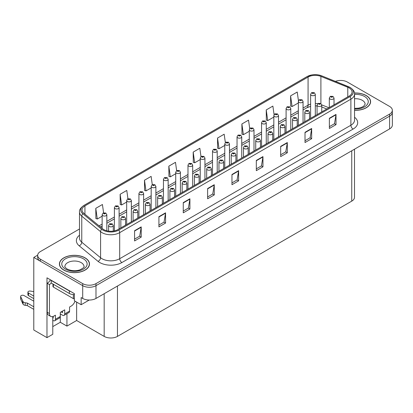<?xml version="1.0" encoding="UTF-8"?>
<svg xmlns="http://www.w3.org/2000/svg" width="413" height="413" viewBox="0 0 413 413"><rect width="100%" height="100%" fill="white"/><g stroke="black" fill="none" stroke-linecap="round" stroke-linejoin="round"><path stroke-width="0.62" d="M341.035 80.442L340.322 80.442M52.776 316.565L52.776 334.282L46.979 337.633L46.979 277.82L74.381 293.638L74.381 300.798L81.154 304.706L81.154 297.551L82.703 298.444A9.391 5.421 0 0 0 95.986 298.444L389.598 128.928A9.391 5.421 0 0 0 392.35 125.093L392.35 112.315A9.391 5.421 0 0 1 389.598 116.151A9.391 5.421 0 0 0 392.35 112.315L392.35 110.271A9.391 5.421 0 0 0 389.598 106.435L347.318 82.027A9.391 5.421 0 0 0 335.397 81.376M89.249 300.034L81.154 304.706M79.502 228.983L40.422 251.543A9.391 5.421 0 0 0 37.676 255.373A9.391 5.421 0 0 0 40.422 259.209L82.703 283.623A9.391 5.421 0 0 0 95.986 283.623L95.986 285.667L389.598 116.151L95.986 285.667A9.391 5.421 0 0 1 82.703 285.667A9.391 5.421 0 0 0 95.986 285.667L95.986 298.444M46.979 337.633L33.783 330.013L33.783 257.423L82.703 285.667L40.422 261.253A9.391 5.421 0 0 1 37.676 257.423L37.676 255.373M37.681 255.172L33.783 257.423M354.499 149.196L354.499 197.306A9.391 5.421 180 0 1 351.747 201.136L117.457 336.404A9.391 5.421 180 0 1 104.174 336.404L76.637 320.503L76.637 302.099M76.637 320.503L66.942 326.105L66.942 313.689M52.776 326.616L60.303 322.269L66.942 326.105M60.303 322.269L60.303 313.937M354.55 110.323A15.028 8.673 0 0 0 370.6 101.67A15.028 8.673 0 0 0 366.202 95.532A15.028 8.673 0 0 0 354.468 93.018M85.073 257.841A15.028 8.673 0 0 0 68.697 255.962A15.028 8.673 0 0 0 59.42 263.979A15.028 8.673 0 0 0 63.824 270.112A15.028 8.673 0 0 0 80.199 271.991A15.028 8.673 0 0 0 89.476 263.979A15.028 8.673 0 0 0 85.073 257.841M349.114 87.917A10.015 5.782 180 0 1 352.046 92.006A10.015 5.782 180 0 1 349.114 96.095L117.922 229.571A10.015 5.782 180 0 1 102.636 228.802L83.818 213.284A10.015 5.782 180 0 1 82.006 209.969A10.015 5.782 180 0 1 84.939 205.881L308.072 77.055A10.015 5.782 180 0 1 320.901 76.405L347.777 87.267A10.015 5.782 180 0 1 349.114 87.917M349.997 87.406A11.27 6.505 0 0 0 348.495 86.678L321.619 75.811A11.27 6.505 0 0 0 318.913 75.011A11.27 6.505 0 0 0 311.397 75.011A11.27 6.505 0 0 0 307.189 76.544L84.056 205.369A11.27 6.505 0 0 0 82.791 213.702L101.608 229.215A11.27 6.505 0 0 0 118.81 230.082L349.997 96.606A11.27 6.505 0 0 0 349.997 87.406M134.571 230.722L134.571 240.949L141.21 237.114L141.21 226.887L134.571 230.722M134.571 239.132L139.682 236.179L141.184 227.227A2.504 1.445 -120 0 0 141.21 226.887M139.64 236.205L141.21 237.114M158.917 216.665L158.917 226.887L165.561 223.056L165.561 212.829L158.917 216.665M158.917 225.075L164.033 222.122L165.53 213.17A2.504 1.445 -120 0 0 165.561 212.829M163.987 222.148L165.561 223.056M183.269 202.607L183.269 212.829L189.908 208.999L189.908 198.772L183.269 202.607M183.269 211.017L188.385 208.064L189.882 199.112A2.504 1.445 -120 0 0 189.908 198.772M188.338 208.09L189.908 208.999M207.62 188.55L207.62 198.772L214.259 194.936L214.259 184.714L207.62 188.55M207.62 196.96L212.731 194.007L214.233 185.055A2.504 1.445 -120 0 0 214.259 184.714M212.69 194.033L214.259 194.936M329.368 118.257L329.368 128.479L336.006 124.649L336.006 114.422L329.368 118.257M329.368 126.667L334.484 123.714L335.981 114.762A2.504 1.445 -120 0 0 336.006 114.422M334.437 123.74L336.006 124.649M305.016 132.315L305.016 142.542L311.66 138.706L311.66 128.479L305.016 132.315M305.016 140.725L310.132 137.772L311.629 128.82A2.504 1.445 -120 0 0 311.66 128.479M310.086 137.797L311.66 138.706M280.67 146.372L280.67 156.599L287.309 152.764L287.309 142.542L280.67 146.372M280.67 154.782L285.781 151.829L287.283 142.877A2.504 1.445 -120 0 0 287.309 142.542M285.739 151.855L287.309 152.764M256.318 160.43L256.318 170.657L262.957 166.821L262.957 156.599L256.318 160.43M256.318 168.845L261.434 165.892L262.931 156.94A2.504 1.445 -120 0 0 262.957 156.599M261.388 165.918L262.957 166.821M231.967 174.493L231.967 184.714L238.611 180.879L238.611 170.657L231.967 174.493M231.967 182.902L237.083 179.949L238.58 170.997A2.504 1.445 -120 0 0 238.611 170.657M237.036 179.975L238.611 180.879M95.986 283.623L389.598 114.102A9.391 5.421 0 0 0 392.35 110.271M152.289 184.668L151.127 176.382L144.488 180.218L144.591 190.378M127.942 198.741L126.776 190.439L120.137 194.275L120.245 204.435M103.596 212.834L102.429 204.497L95.785 208.333L95.893 218.492M225.348 142.562L224.176 134.21L217.537 138.04L217.641 148.205M249.71 128.582L248.528 120.147L241.884 123.983L241.992 134.148M274.077 114.659L272.874 106.089L266.235 109.925L266.344 120.085M298.46 100.813L297.226 92.032L290.587 95.868L290.69 106.027M176.64 170.61L175.479 162.324L168.834 166.155L168.943 176.32M200.992 156.573L199.825 148.267L193.186 152.098L193.294 162.263M193.186 152.098L194.683 162.784L200.243 159.573M194.683 162.784L193.186 162.221M217.537 138.04L219.035 148.721L224.77 145.412M219.035 148.721L217.537 148.164M241.884 123.983L243.386 134.664L249.297 131.251M243.386 134.664L241.884 134.106M266.235 109.925L267.732 120.606L273.824 117.091M267.732 120.606L266.235 120.049M290.587 95.868L292.084 106.549L298.351 102.93M292.084 106.549L290.587 105.991M168.834 166.155L170.337 176.841L175.721 173.734M170.337 176.841L168.834 176.279M144.488 180.218L145.985 190.899L151.194 187.894M145.985 190.899L144.488 190.336M120.137 194.275L121.634 204.956L126.667 202.055M121.634 204.956L120.137 204.399M95.785 208.333L97.287 219.014L102.14 216.211M97.287 219.014L95.785 218.456M106.833 230.784L106.833 214.708A2.349 1.358 180 0 1 105.382 215.963A2.349 1.358 180 0 1 102.827 215.669A2.349 1.358 180 0 1 102.14 214.708L103.074 213.077A1.564 0.945 57.8 0 1 103.911 213.123A0.785 0.454 0 0 0 103.931 213.748A0.785 0.454 0 0 0 105.041 213.748A0.785 0.454 0 0 0 105.041 213.113A0.785 0.454 0 0 0 103.957 213.098L104.799 213.433L104.267 213.557L103.911 213.123M104.272 213.562L104.272 213.299M103.957 213.098A1.564 0.862 -117.9 0 0 103.224 212.994A1.564 0.862 -117.9 0 0 103.157 213.036M113.276 231.094L113.276 225.508A2.349 1.358 180 0 1 111.825 226.763A2.349 1.358 180 0 1 109.269 226.469A2.349 1.358 180 0 1 108.578 225.508L109.517 223.877A1.564 0.945 57.8 0 1 110.348 223.923A0.785 0.454 0 0 0 110.374 224.548A0.785 0.454 0 0 0 111.479 224.548A0.785 0.454 0 0 0 111.479 223.913A0.785 0.454 0 0 0 110.4 223.898L111.242 224.228L110.705 224.357L110.348 223.923M110.4 223.898A1.564 0.862 -117.9 0 0 109.667 223.789A1.564 0.862 -117.9 0 0 109.6 223.836M119.099 228.895L119.099 207.631A2.349 1.358 180 0 1 117.648 208.88A2.349 1.358 180 0 1 115.088 208.586A2.349 1.358 180 0 1 114.401 207.631L115.341 205.999A1.564 0.945 57.8 0 1 116.172 206.046A0.785 0.454 0 0 0 116.198 206.67A0.785 0.454 0 0 0 117.302 206.67A0.785 0.454 0 0 0 117.302 206.03A0.785 0.454 0 0 0 116.223 206.02L117.065 206.35L116.528 206.479L116.172 206.046M116.538 206.485L116.538 206.216M116.223 206.02A1.564 0.862 -117.9 0 0 115.49 205.911A1.564 0.862 -117.9 0 0 115.418 205.958M131.36 221.812L131.36 200.548A2.349 1.358 180 0 1 129.909 201.802A2.349 1.358 180 0 1 127.354 201.508A2.349 1.358 180 0 1 126.667 200.548L127.602 198.921A1.564 0.945 57.8 0 1 128.438 198.963A0.785 0.454 0 0 0 128.458 199.593A0.785 0.454 0 0 0 129.568 199.593A0.785 0.454 0 0 0 129.568 198.952A0.785 0.454 0 0 0 128.484 198.937L128.799 199.138M128.484 198.937A1.564 0.862 -117.9 0 0 127.751 198.834A1.564 0.862 -117.9 0 0 127.684 198.875M128.784 199.391L128.438 198.963M143.626 214.734L143.626 193.47A2.349 1.358 180 0 1 142.175 194.719A2.349 1.358 180 0 1 139.615 194.425A2.349 1.358 180 0 1 138.928 193.47L139.862 191.839A1.564 0.945 57.8 0 1 140.699 191.885A0.785 0.454 0 0 0 140.725 192.51A0.785 0.454 0 0 0 141.829 192.51A0.785 0.454 0 0 0 141.829 191.869A0.785 0.454 0 0 0 140.745 191.859L141.065 192.055M140.745 191.859A1.564 0.862 -117.9 0 0 140.017 191.751A1.564 0.862 -117.9 0 0 139.945 191.797M141.045 192.313L140.699 191.885M125.537 225.173L125.537 218.431A2.349 1.358 180 0 1 124.091 219.68A2.349 1.358 180 0 1 121.53 219.386A2.349 1.358 180 0 1 120.844 218.431L121.778 216.799A1.564 0.945 57.8 0 1 122.615 216.846A0.785 0.454 0 0 0 122.635 217.47A0.785 0.454 0 0 0 123.745 217.47A0.785 0.454 0 0 0 123.745 216.83A0.785 0.454 0 0 0 122.661 216.815L122.981 217.016M122.661 216.815A1.564 0.862 -117.9 0 0 121.928 216.711A1.564 0.862 -117.9 0 0 121.861 216.758M122.96 217.274L122.615 216.846M137.803 218.095L137.803 211.348A2.349 1.358 180 0 1 136.352 212.602A2.349 1.358 180 0 1 133.797 212.308A2.349 1.358 180 0 1 133.105 211.348L134.044 209.716A1.564 0.945 57.8 0 1 134.875 209.763A0.785 0.454 0 0 0 134.901 210.387A0.785 0.454 0 0 0 136.006 210.387A0.785 0.454 0 0 0 136.006 209.752A0.785 0.454 0 0 0 134.927 209.737L135.242 209.938M134.927 209.737A1.564 0.862 -117.9 0 0 134.194 209.634A1.564 0.862 -117.9 0 0 134.127 209.675M135.221 209.949L134.875 209.763M150.064 211.017L150.064 204.27A2.349 1.358 180 0 1 148.618 205.519A2.349 1.358 180 0 1 146.057 205.225A2.349 1.358 180 0 1 145.371 204.27L146.305 202.638A1.564 0.945 57.8 0 1 147.142 202.685A0.785 0.454 0 0 0 147.162 203.31A0.785 0.454 0 0 0 148.272 203.31A0.785 0.454 0 0 0 148.272 202.669A0.785 0.454 0 0 0 147.188 202.654L148.03 202.989L147.498 203.119L147.142 202.685M147.508 203.124L147.508 202.855M147.188 202.654A1.564 0.862 -117.9 0 0 146.455 202.551A1.564 0.862 -117.9 0 0 146.388 202.597M162.33 203.934L162.33 197.187A2.349 1.358 180 0 1 160.879 198.441A2.349 1.358 180 0 1 158.324 198.147A2.349 1.358 180 0 1 157.632 197.187L158.571 195.555A1.564 0.945 57.8 0 1 159.403 195.602A0.785 0.454 0 0 0 159.428 196.227A0.785 0.454 0 0 0 160.533 196.227A0.785 0.454 0 0 0 160.533 195.592A0.785 0.454 0 0 0 159.454 195.576L160.296 195.912L159.759 196.036L159.403 195.602M159.769 196.041L159.769 195.777M159.454 195.576A1.564 0.862 -117.9 0 0 158.721 195.473A1.564 0.862 -117.9 0 0 158.654 195.514M75.032 301.17A6.262 3.614 -60 0 1 71.129 306.126L69.575 307.024L69.575 311.113L64.707 313.921A3.128 1.807 60 0 1 64.061 315.356A3.128 1.807 60 0 1 62.492 315.202L60.283 313.921M33.783 298.625L28.492 295.569L28.492 293.013L33.783 296.069M64.707 313.921L64.707 309.833L60.283 312.388L60.283 316.477L55.409 319.29L55.409 315.202L53.86 316.095A6.262 3.614 -60 0 1 50.732 316.404A6.262 3.614 -60 0 1 49.436 313.539L49.436 284.552L47.221 283.277A6.262 3.614 120 0 0 50.438 279.818M61.165 311.877L62.492 312.646L62.492 311.113M70.773 291.557A6.262 3.614 180 0 1 69.358 290.943L51.207 280.463A6.262 3.614 0 0 0 51.393 280.37M51.207 280.463L51.207 283.019L69.358 293.498A6.262 3.614 0 0 0 74.381 294.541M50.732 316.404L48.517 315.129A6.262 3.614 -60 0 1 47.221 312.264L47.221 283.277M51.253 283.05A6.262 3.614 -60 0 1 49.436 284.552M52.776 317.767L53.194 318.01L53.194 316.42M33.783 309.358L27.31 305.62L27.31 303.065L33.783 306.802M55.409 319.29A3.128 1.807 60 0 1 54.764 320.725A3.128 1.807 60 0 1 53.194 320.571L52.776 320.328M33.783 301.18L24.062 295.569A1.998 1.156 180 0 0 21.884 295.321A1.998 1.156 180 0 0 20.65 296.384A1.998 1.156 180 0 0 20.717 296.684L23.092 301.722A3.128 1.807 0 0 0 25.224 302.77L27.31 303.065M27.31 305.62L25.224 305.326L25.224 302.77M23.092 301.722L23.092 304.278L20.717 299.239A1.998 1.156 0 0 1 20.65 298.94L20.65 296.384M23.092 304.278A3.128 1.807 0 0 0 25.224 305.326M54.764 320.725L59.632 317.912A3.128 1.807 -120 0 0 60.283 316.477M22.669 300.891L22.669 303.447M64.061 315.356L68.93 312.543A3.128 1.807 -120 0 0 69.575 311.113M28.492 293.013A1.998 1.156 180 0 1 27.903 292.197A1.998 1.156 180 0 1 30.423 291.082L33.783 291.604M27.903 292.197L27.903 294.753A1.998 1.156 0 0 0 28.492 295.569M354.478 93.106A14.868 8.585 180 0 1 366.088 95.599A14.868 8.585 180 0 1 370.446 101.67A14.868 8.585 180 0 1 354.55 110.235M84.964 257.908A14.868 8.585 180 0 1 89.316 263.979A14.868 8.585 180 0 1 80.137 271.909A14.868 8.585 180 0 1 63.932 270.045A14.868 8.585 180 0 1 59.575 263.979A14.868 8.585 180 0 1 68.759 256.045A14.868 8.585 180 0 1 84.964 257.908M52.962 284.036L52.962 286.472A1.564 0.903 0 0 0 53.416 287.107L73.338 298.609A1.564 0.903 0 0 0 74.381 298.878M155.887 207.651L155.887 186.387A2.349 1.358 180 0 1 154.436 187.641A2.349 1.358 180 0 1 151.881 187.347A2.349 1.358 180 0 1 151.194 186.387L152.129 184.761A1.564 0.945 57.8 0 1 152.965 184.807A0.785 0.454 0 0 0 152.986 185.432A0.785 0.454 0 0 0 154.095 185.432A0.785 0.454 0 0 0 154.095 184.792A0.785 0.454 0 0 0 153.011 184.776L153.853 185.112L153.316 185.236L152.965 184.807M153.326 185.246L153.326 184.978M153.011 184.776A1.564 0.862 -117.9 0 0 152.278 184.673A1.564 0.862 -117.9 0 0 152.211 184.714M168.153 200.573L168.153 179.309A2.349 1.358 180 0 1 166.702 180.558A2.349 1.358 180 0 1 164.142 180.264A2.349 1.358 180 0 1 163.455 179.309L164.389 177.678A1.564 0.945 57.8 0 1 165.226 177.724A0.785 0.454 0 0 0 165.252 178.349A0.785 0.454 0 0 0 166.356 178.349A0.785 0.454 0 0 0 166.356 177.709A0.785 0.454 0 0 0 165.272 177.698L165.592 177.895M165.272 177.698A1.564 0.862 -117.9 0 0 164.544 177.59A1.564 0.862 -117.9 0 0 164.472 177.636M165.572 178.153L165.226 177.724M180.414 193.49L180.414 172.226A2.349 1.358 180 0 1 178.963 173.481A2.349 1.358 180 0 1 176.408 173.186A2.349 1.358 180 0 1 175.721 172.226L176.656 170.6A1.564 0.945 57.8 0 1 177.492 170.646A0.785 0.454 0 0 0 177.513 171.271A0.785 0.454 0 0 0 178.623 171.271A0.785 0.454 0 0 0 178.623 170.631A0.785 0.454 0 0 0 177.538 170.615L178.38 170.951L177.843 171.08L177.492 170.646M177.538 170.615A1.564 0.862 -117.9 0 0 176.805 170.512A1.564 0.862 -117.9 0 0 176.738 170.554M174.591 196.856L174.591 190.109A2.349 1.358 180 0 1 173.145 191.358A2.349 1.358 180 0 1 170.584 191.064A2.349 1.358 180 0 1 169.898 190.109L170.832 188.478A1.564 0.945 57.8 0 1 171.669 188.524A0.785 0.454 0 0 0 171.689 189.149A0.785 0.454 0 0 0 172.799 189.149A0.785 0.454 0 0 0 172.799 188.509A0.785 0.454 0 0 0 171.715 188.498L172.557 188.829L172.025 188.958L171.669 188.524M172.035 188.963L172.035 188.695M171.715 188.498A1.564 0.862 -117.9 0 0 170.982 188.39A1.564 0.862 -117.9 0 0 170.915 188.436M186.857 189.774L186.857 183.026A2.349 1.358 180 0 1 185.406 184.281A2.349 1.358 180 0 1 182.845 183.986A2.349 1.358 180 0 1 182.159 183.026L183.098 181.4A1.564 0.945 57.8 0 1 183.93 181.441A0.785 0.454 0 0 0 183.955 182.071A0.785 0.454 0 0 0 185.06 182.071A0.785 0.454 0 0 0 185.06 181.431A0.785 0.454 0 0 0 183.981 181.415L184.823 181.751L184.286 181.875L183.93 181.441M184.296 181.88L184.296 181.617M183.981 181.415A1.564 0.862 -117.9 0 0 183.248 181.312A1.564 0.862 -117.9 0 0 183.181 181.353M199.118 182.696L199.118 175.948A2.349 1.358 180 0 1 197.672 177.198A2.349 1.358 180 0 1 195.112 176.903A2.349 1.358 180 0 1 194.425 175.948L195.359 174.317A1.564 0.945 57.8 0 1 196.196 174.363A0.785 0.454 0 0 0 196.216 174.988A0.785 0.454 0 0 0 197.326 174.988A0.785 0.454 0 0 0 197.326 174.348A0.785 0.454 0 0 0 196.242 174.338L196.562 174.534M196.242 174.338A1.564 0.862 -117.9 0 0 195.509 174.229A1.564 0.862 -117.9 0 0 195.442 174.276M196.542 174.792L196.196 174.363M192.68 186.413L192.68 165.148A2.349 1.358 180 0 1 191.229 166.398A2.349 1.358 180 0 1 188.669 166.109A2.349 1.358 180 0 1 187.982 165.148L188.917 163.517A1.564 0.945 57.8 0 1 189.753 163.563A0.785 0.454 0 0 0 189.779 164.188A0.785 0.454 0 0 0 190.883 164.188A0.785 0.454 0 0 0 190.883 163.548A0.785 0.454 0 0 0 189.799 163.538L190.641 163.868L190.109 163.997L189.753 163.563M190.119 164.002L190.119 163.734M189.799 163.538A1.564 0.862 -117.9 0 0 189.071 163.429A1.564 0.862 -117.9 0 0 188.999 163.476M204.941 179.335L204.941 158.065A2.349 1.358 180 0 1 203.49 159.32A2.349 1.358 180 0 1 200.935 159.026A2.349 1.358 180 0 1 200.243 158.065L201.183 156.439A1.564 0.945 57.8 0 1 202.019 156.486A0.785 0.454 0 0 0 202.04 157.11A0.785 0.454 0 0 0 203.144 157.11A0.785 0.454 0 0 0 203.144 156.47A0.785 0.454 0 0 0 202.065 156.455L202.907 156.79L202.37 156.919L202.019 156.486M202.065 156.455A1.564 0.862 -117.9 0 0 201.332 156.351A1.564 0.862 -117.9 0 0 201.265 156.393M217.207 172.252L217.207 150.988A2.349 1.358 180 0 1 215.756 152.237A2.349 1.358 180 0 1 213.196 151.948A2.349 1.358 180 0 1 212.509 150.988L213.444 149.356A1.564 0.945 57.8 0 1 214.28 149.403A0.785 0.454 0 0 0 214.306 150.027A0.785 0.454 0 0 0 215.41 150.027A0.785 0.454 0 0 0 215.41 149.387A0.785 0.454 0 0 0 214.326 149.377L215.168 149.707L214.636 149.836L214.28 149.403M214.646 149.842L214.646 149.578M214.326 149.377A1.564 0.862 -117.9 0 0 213.598 149.269A1.564 0.862 -117.9 0 0 213.526 149.315M229.468 165.174L229.468 143.905A2.349 1.358 180 0 1 228.017 145.159A2.349 1.358 180 0 1 225.462 144.865A2.349 1.358 180 0 1 224.77 143.905L225.71 142.279A1.564 0.945 57.8 0 1 226.541 142.325A0.785 0.454 0 0 0 226.567 142.95A0.785 0.454 0 0 0 227.671 142.95A0.785 0.454 0 0 0 227.671 142.309A0.785 0.454 0 0 0 226.592 142.294L227.434 142.63L226.897 142.759L226.541 142.325M226.907 142.764L226.907 142.495M226.592 142.294A1.564 0.862 -117.9 0 0 225.859 142.191A1.564 0.862 -117.9 0 0 225.792 142.237M241.734 158.091L241.734 136.827A2.349 1.358 180 0 1 240.283 138.081A2.349 1.358 180 0 1 237.723 137.787A2.349 1.358 180 0 1 237.036 136.827L237.971 135.196A1.564 0.945 57.8 0 1 238.807 135.242A0.785 0.454 0 0 0 238.833 135.867A0.785 0.454 0 0 0 239.938 135.867A0.785 0.454 0 0 0 239.938 135.232A0.785 0.454 0 0 0 238.853 135.216L239.695 135.547L239.163 135.676L238.807 135.242M239.173 135.681L239.173 135.418M238.853 135.216A1.564 0.862 -117.9 0 0 238.125 135.108A1.564 0.862 -117.9 0 0 238.053 135.154M211.384 175.613L211.384 168.865A2.349 1.358 180 0 1 209.933 170.12A2.349 1.358 180 0 1 207.372 169.826A2.349 1.358 180 0 1 206.686 168.865L207.625 167.239A1.564 0.945 57.8 0 1 208.457 167.286A0.785 0.454 0 0 0 208.482 167.91A0.785 0.454 0 0 0 209.587 167.91A0.785 0.454 0 0 0 209.587 167.27A0.785 0.454 0 0 0 208.508 167.255L209.35 167.59L208.813 167.714L208.457 167.286M208.823 167.719L208.823 167.456M208.508 167.255A1.564 0.862 -117.9 0 0 207.775 167.151A1.564 0.862 -117.9 0 0 207.703 167.193M223.645 168.535L223.645 161.788A2.349 1.358 180 0 1 222.199 163.037A2.349 1.358 180 0 1 219.639 162.743A2.349 1.358 180 0 1 218.952 161.788L219.886 160.156A1.564 0.945 57.8 0 1 220.723 160.203A0.785 0.454 0 0 0 220.743 160.827A0.785 0.454 0 0 0 221.853 160.827A0.785 0.454 0 0 0 221.853 160.187A0.785 0.454 0 0 0 220.769 160.177L221.089 160.373M220.769 160.177A1.564 0.862 -117.9 0 0 220.036 160.068A1.564 0.862 -117.9 0 0 219.969 160.115M221.069 160.631L220.723 160.203M235.911 161.452L235.911 154.705A2.349 1.358 180 0 1 234.46 155.959A2.349 1.358 180 0 1 231.899 155.665A2.349 1.358 180 0 1 231.213 154.705L232.152 153.078A1.564 0.945 57.8 0 1 232.984 153.125A0.785 0.454 0 0 0 233.009 153.75A0.785 0.454 0 0 0 234.114 153.75A0.785 0.454 0 0 0 234.114 153.109A0.785 0.454 0 0 0 233.035 153.094L233.35 153.295M233.035 153.094A1.564 0.862 -117.9 0 0 232.302 152.991A1.564 0.862 -117.9 0 0 232.23 153.032M233.33 153.548L232.984 153.125M248.172 154.374L248.172 147.627A2.349 1.358 180 0 1 246.726 148.876A2.349 1.358 180 0 1 244.166 148.582A2.349 1.358 180 0 1 243.479 147.627L244.413 145.995A1.564 0.945 57.8 0 1 245.25 146.042A0.785 0.454 0 0 0 245.27 146.667A0.785 0.454 0 0 0 246.38 146.667A0.785 0.454 0 0 0 246.38 146.026A0.785 0.454 0 0 0 245.296 146.016L245.616 146.212M245.296 146.016A1.564 0.862 -117.9 0 0 244.563 145.908A1.564 0.862 -117.9 0 0 244.496 145.954M245.596 146.47L245.25 146.042M260.438 147.291L260.438 140.544A2.349 1.358 180 0 1 258.987 141.798A2.349 1.358 180 0 1 256.427 141.504A2.349 1.358 180 0 1 255.74 140.544L256.679 138.918A1.564 0.945 57.8 0 1 257.511 138.964A0.785 0.454 0 0 0 257.536 139.589A0.785 0.454 0 0 0 258.641 139.589A0.785 0.454 0 0 0 258.641 138.949A0.785 0.454 0 0 0 257.562 138.933L258.404 139.269L257.867 139.398L257.511 138.964M257.877 139.403L257.877 139.135M257.562 138.933A1.564 0.862 -117.9 0 0 256.829 138.83A1.564 0.862 -117.9 0 0 256.757 138.871M253.995 151.013L253.995 129.744A2.349 1.358 180 0 1 252.544 130.998A2.349 1.358 180 0 1 249.989 130.704A2.349 1.358 180 0 1 249.297 129.744L250.237 128.118A1.564 0.945 57.8 0 1 251.068 128.164A0.785 0.454 0 0 0 251.094 128.789A0.785 0.454 0 0 0 252.198 128.789A0.785 0.454 0 0 0 252.198 128.149A0.785 0.454 0 0 0 251.119 128.133L251.961 128.469L251.424 128.598L251.068 128.164M251.434 128.603L251.434 128.335M251.119 128.133A1.564 0.862 -117.9 0 0 250.386 128.03A1.564 0.862 -117.9 0 0 250.319 128.076M266.256 143.93L266.256 122.666A2.349 1.358 180 0 1 264.81 123.921A2.349 1.358 180 0 1 262.25 123.626A2.349 1.358 180 0 1 261.563 122.666L262.498 121.035A1.564 0.945 57.8 0 1 263.334 121.081A0.785 0.454 0 0 0 263.355 121.706A0.785 0.454 0 0 0 264.465 121.706A0.785 0.454 0 0 0 264.465 121.071A0.785 0.454 0 0 0 263.38 121.055L263.7 121.257M263.38 121.055A1.564 0.862 -117.9 0 0 262.647 120.947A1.564 0.862 -117.9 0 0 262.58 120.994M263.68 121.51L263.334 121.081M278.522 136.853L278.522 115.588A2.349 1.358 180 0 1 277.071 116.838A2.349 1.358 180 0 1 274.516 116.543A2.349 1.358 180 0 1 273.824 115.588L274.764 113.957A1.564 0.945 57.8 0 1 275.595 114.003A0.785 0.454 0 0 0 275.621 114.628A0.785 0.454 0 0 0 276.725 114.628A0.785 0.454 0 0 0 276.725 113.988A0.785 0.454 0 0 0 275.647 113.973L276.488 114.308L275.951 114.437L275.595 114.003M275.961 114.442L275.961 114.174M275.647 113.973A1.564 0.862 -117.9 0 0 274.913 113.869A1.564 0.862 -117.9 0 0 274.846 113.916M290.783 129.77L290.783 108.505A2.349 1.358 180 0 1 289.337 109.76A2.349 1.358 180 0 1 286.777 109.466A2.349 1.358 180 0 1 286.09 108.505L287.025 106.874A1.564 0.945 57.8 0 1 287.861 106.921A0.785 0.454 0 0 0 287.882 107.545A0.785 0.454 0 0 0 288.992 107.545A0.785 0.454 0 0 0 288.992 106.91A0.785 0.454 0 0 0 287.907 106.895L288.228 107.096M287.907 106.895A1.564 0.862 -117.9 0 0 287.174 106.791A1.564 0.862 -117.9 0 0 287.107 106.833M288.207 107.349L287.861 106.921M303.049 122.692L303.049 101.428A2.349 1.358 180 0 1 301.598 102.677A2.349 1.358 180 0 1 299.043 102.383A2.349 1.358 180 0 1 298.351 101.428L299.291 99.796A1.564 0.945 57.8 0 1 300.122 99.843A0.785 0.454 0 0 0 300.148 100.467A0.785 0.454 0 0 0 301.253 100.467A0.785 0.454 0 0 0 301.253 99.827A0.785 0.454 0 0 0 300.174 99.817L300.488 100.013M300.174 99.817A1.564 0.862 -117.9 0 0 299.44 99.709A1.564 0.862 -117.9 0 0 299.373 99.755M300.468 100.271L300.122 99.843M315.31 115.609L315.31 94.345A2.349 1.358 180 0 1 313.865 95.599A2.349 1.358 180 0 1 311.304 95.305A2.349 1.358 180 0 1 310.617 94.345L311.552 92.713A1.564 0.945 57.8 0 1 312.388 92.76A0.785 0.454 0 0 0 312.409 93.384A0.785 0.454 0 0 0 313.519 93.384A0.785 0.454 0 0 0 313.519 92.749A0.785 0.454 0 0 0 312.435 92.734L313.276 93.07L312.744 93.193L312.388 92.76M312.755 93.199L312.755 92.935M312.435 92.734A1.564 0.862 -117.9 0 0 311.701 92.631A1.564 0.862 -117.9 0 0 311.634 92.672M272.699 140.214L272.699 133.466A2.349 1.358 180 0 1 271.248 134.715A2.349 1.358 180 0 1 268.693 134.426A2.349 1.358 180 0 1 268.006 133.466L268.94 131.835A1.564 0.945 57.8 0 1 269.777 131.881A0.785 0.454 0 0 0 269.797 132.506A0.785 0.454 0 0 0 270.907 132.506A0.785 0.454 0 0 0 270.907 131.866A0.785 0.454 0 0 0 269.823 131.855L270.665 132.186L270.133 132.315L269.777 131.881M269.823 131.855A1.564 0.862 -117.9 0 0 269.09 131.747A1.564 0.862 -117.9 0 0 269.023 131.793M284.965 133.131L284.965 126.383A2.349 1.358 180 0 1 283.514 127.638A2.349 1.358 180 0 1 280.954 127.343A2.349 1.358 180 0 1 280.267 126.383L281.207 124.757A1.564 0.945 57.8 0 1 282.038 124.803A0.785 0.454 0 0 0 282.064 125.428A0.785 0.454 0 0 0 283.168 125.428A0.785 0.454 0 0 0 283.168 124.788A0.785 0.454 0 0 0 282.084 124.772L282.931 125.108L282.394 125.237L282.038 124.803M282.404 125.242L282.404 124.974M282.084 124.772A1.564 0.862 -117.9 0 0 281.356 124.669A1.564 0.862 -117.9 0 0 281.284 124.711M297.226 126.053L297.226 119.305A2.349 1.358 180 0 1 295.775 120.56A2.349 1.358 180 0 1 293.22 120.266A2.349 1.358 180 0 1 292.533 119.305L293.467 117.674A1.564 0.945 57.8 0 1 294.304 117.72A0.785 0.454 0 0 0 294.324 118.345A0.785 0.454 0 0 0 295.434 118.345A0.785 0.454 0 0 0 295.434 117.705A0.785 0.454 0 0 0 294.35 117.695L295.192 118.025L294.66 118.154L294.304 117.72M294.665 118.159L294.665 117.896M294.35 117.695A1.564 0.862 -117.9 0 0 293.617 117.586A1.564 0.862 -117.9 0 0 293.55 117.633M309.492 118.97L309.492 112.222A2.349 1.358 180 0 1 308.041 113.477A2.349 1.358 180 0 1 305.481 113.183A2.349 1.358 180 0 1 304.794 112.222L305.728 110.596A1.564 0.945 57.8 0 1 306.565 110.643A0.785 0.454 0 0 0 306.591 111.267A0.785 0.454 0 0 0 307.695 111.267A0.785 0.454 0 0 0 307.695 110.627A0.785 0.454 0 0 0 306.611 110.612L307.458 110.947L306.921 111.076L306.565 110.643M306.931 111.082L306.931 110.813M306.611 110.612A1.564 0.862 -117.9 0 0 305.883 110.508A1.564 0.862 -117.9 0 0 305.811 110.555M321.753 111.892L321.753 105.145A2.349 1.358 180 0 1 320.302 106.399A2.349 1.358 180 0 1 317.747 106.105A2.349 1.358 180 0 1 317.06 105.145L317.995 103.513A1.564 0.945 57.8 0 1 318.831 103.56A0.785 0.454 0 0 0 318.851 104.184A0.785 0.454 0 0 0 319.961 104.184A0.785 0.454 0 0 0 319.961 103.549A0.785 0.454 0 0 0 318.877 103.534L319.719 103.864L319.182 103.993L318.831 103.56M319.192 103.999L319.192 103.735M318.877 103.534A1.564 0.862 -117.9 0 0 318.144 103.426A1.564 0.862 -117.9 0 0 318.077 103.472M334.019 104.809L334.019 98.067A2.349 1.358 180 0 1 332.568 99.316A2.349 1.358 180 0 1 330.008 99.022A2.349 1.358 180 0 1 329.321 98.067L330.255 96.436A1.564 0.945 57.8 0 1 331.092 96.482A0.785 0.454 0 0 0 331.118 97.107A0.785 0.454 0 0 0 332.222 97.107A0.785 0.454 0 0 0 332.222 96.466A0.785 0.454 0 0 0 331.138 96.451L331.458 96.652M331.138 96.451A1.564 0.862 -117.9 0 0 330.41 96.348A1.564 0.862 -117.9 0 0 330.338 96.394M331.438 96.91L331.092 96.482M389.598 128.928L389.598 114.102M82.703 298.444L82.703 283.623M117.457 336.404L117.457 286.049M351.747 201.136L351.747 150.781M104.174 336.404L104.174 293.715M354.55 117.256A15.653 9.034 180 0 1 353.094 129.068L121.907 262.544A3.128 1.807 60 0 1 119.693 258.714L350.885 125.237A12.524 7.228 0 0 0 354.55 120.121L354.55 94.05A12.524 7.228 180 0 1 350.885 99.161A3.128 1.807 -120 0 0 349.997 96.606M121.907 262.544A15.653 9.034 180 0 1 99.77 262.544A15.653 9.034 180 0 1 98.015 261.341L79.203 245.823A15.653 9.034 180 0 1 79.502 235.219M101.985 258.714A12.524 7.228 0 0 0 119.693 258.714L119.693 232.638A12.524 7.228 180 0 1 100.581 231.672L81.764 216.159A12.524 7.228 180 0 1 79.502 212.014L79.502 238.084A12.524 7.228 0 0 0 81.764 242.23L100.581 257.748A12.524 7.228 0 0 0 101.985 258.714M311.397 75.011L306.952 76.642A3.128 1.807 60 0 1 307.189 76.544M84.056 205.369A3.128 1.807 -120 0 0 83.818 205.468C80.55 207.827 79.11 210.011 79.502 212.014M82.791 213.702A3.128 2.096 129.5 0 0 81.764 216.159L81.764 242.23A3.128 2.096 -50.5 0 1 79.203 245.823M101.608 229.215A3.128 2.096 129.5 0 0 100.581 231.672L100.581 257.748A3.128 2.096 -50.5 0 1 98.015 261.341M118.81 230.082A3.128 1.807 60 0 1 119.693 232.638L350.885 99.161L350.885 125.237A3.128 1.807 60 0 0 353.094 129.068M40.422 259.209L40.422 261.253M84.939 205.881L84.939 214.213M347.777 87.267L347.777 96.869M320.901 76.405L320.901 103.57M328.908 107.762L321.732 104.856M317.773 103.678A10.015 5.782 0 0 0 315.31 103.477M310.617 104.102A10.015 5.782 0 0 0 308.072 105.17L303.049 108.072M308.072 77.055L308.072 105.17A5.637 3.252 60 0 1 306.905 107.752L303.049 109.977M298.351 110.782L290.783 115.15M286.09 117.86L278.522 122.233M273.824 124.943L266.256 129.31M261.563 132.021L253.995 136.393M249.297 139.104L241.734 143.471M237.036 146.181L229.468 150.554M224.77 153.264L217.207 157.632M212.509 160.342L204.941 164.715M200.243 167.425L192.68 171.793M187.982 174.503L180.414 178.875M175.721 181.586L168.153 185.953M163.455 188.664L155.887 193.031M151.194 195.747L143.626 200.114M138.928 202.824L131.36 207.192M126.667 209.907L119.099 214.275M114.401 216.985L106.833 221.353M102.14 224.063L99.053 225.849M326.766 109.001L322.021 107.081A5.637 2.638 -68 0 1 321.753 106.931M231.967 174.813L238.58 170.997M256.318 160.755L262.931 156.94M280.67 146.698L287.283 142.877M305.016 132.64L311.629 128.82M329.368 118.583L335.981 114.762M207.62 188.87L214.233 185.055M183.269 202.933L189.882 199.112M158.917 216.99L165.53 213.17M134.571 231.048L141.184 227.227M69.358 290.943L69.358 293.498M49.436 313.539L47.221 312.264M20.717 296.684L20.717 299.239M354.55 108.387L358.639 108.16L361.194 107.504L363.667 106.244L365.123 104.226A9.551 5.514 0 0 0 362.33 100.328A9.551 5.514 0 0 0 354.55 98.743M354.55 94.371A12.679 7.32 180 0 1 364.54 96.492A12.679 7.32 180 0 1 367.085 104.742A12.679 7.32 180 0 1 354.55 108.965M83.994 266.535A9.551 5.514 0 0 0 81.201 262.637A9.551 5.514 0 0 0 70.793 261.439A9.551 5.514 0 0 0 64.898 266.535C64.407 266.607 65.125 267.433 67.045 268.997C71.392 271 75.734 271.269 80.065 269.808C83.483 267.954 84.789 266.86 83.994 266.535M83.411 258.801A12.679 7.32 180 0 1 83.411 269.152A12.679 7.32 180 0 1 65.481 269.152A12.679 7.32 180 0 1 65.481 258.801A12.679 7.32 180 0 1 83.411 258.801M73.338 298.609L73.338 294.552M53.416 287.107L53.416 284.299M354.55 94.05C354.974 92.104 353.533 89.92 350.234 87.504L321.717 75.842L318.913 75.011M306.952 76.642L83.818 205.468M322.021 107.081L321.753 106.977M317.06 105.945L315.31 105.857M310.617 106.358L306.905 107.752M298.351 112.687L290.783 117.055M286.09 119.77L278.522 124.137M273.824 126.848L266.256 131.215M261.563 133.931L253.995 138.298M249.297 141.009L241.734 145.376M237.036 148.086L229.468 152.459M224.77 155.169L217.207 159.537M212.509 162.247L204.941 166.62M200.243 169.33L192.68 173.697M187.982 176.408L180.414 180.78M175.721 183.491L168.153 187.858M163.455 190.569L155.887 194.941M151.194 197.651L143.626 202.019M138.928 204.729L131.36 209.102M126.667 211.812L119.099 216.18M114.401 218.89L106.833 223.257M102.14 225.973L100.411 226.969M106.833 214.708L105.821 213.036L103.224 212.994M102.14 228.394L102.14 214.708M113.276 225.508L112.264 223.836L109.667 223.789M108.578 231.115L108.578 225.508M119.099 207.631L118.087 205.953L115.49 205.911M114.401 230.888L114.401 207.631M131.36 200.548L130.348 198.875L127.751 198.834M126.667 224.527L126.667 200.548M143.626 193.47L142.614 191.792L140.017 191.751M138.928 217.444L138.928 193.47M125.537 218.431L124.525 216.753L121.928 216.711M120.844 227.888L120.844 218.431M137.803 211.348L136.791 209.675L134.194 209.634M133.105 220.805L133.105 211.348M150.064 204.27L149.052 202.592L146.455 202.551M145.371 213.727L145.371 204.27M162.33 197.187L161.318 195.514L158.721 195.473M157.632 206.645L157.632 197.187M370.446 101.67L370.446 102.92M89.316 263.979L89.316 265.223M59.575 263.979L59.575 265.223M155.887 186.387L154.875 184.714L152.278 184.673M151.194 210.367L151.194 186.387M168.153 179.309L167.141 177.631L164.544 177.59M163.455 203.284L163.455 179.309M180.414 172.226L179.402 170.554L176.805 170.512M175.721 196.206L175.721 172.226M174.591 190.109L173.579 188.431L170.982 188.39M169.898 199.567L169.898 190.109M186.857 183.026L185.845 181.353L183.248 181.312M182.159 192.484L182.159 183.026M199.118 175.948L198.106 174.271L195.509 174.229M194.425 185.406L194.425 175.948M192.68 165.148L191.668 163.471L189.071 163.429M187.982 189.123L187.982 165.148M204.941 158.065L203.929 156.393L201.332 156.351M200.243 182.045L200.243 158.065M217.207 150.988L216.195 149.31L213.598 149.269M212.509 174.962L212.509 150.988M229.468 143.905L228.456 142.232L225.859 142.191M224.77 167.885L224.77 143.905M241.734 136.827L240.722 135.149L238.125 135.108M237.036 160.802L237.036 136.827M211.384 168.865L210.372 167.193L207.775 167.151M206.686 178.323L206.686 168.865M223.645 161.788L222.633 160.11L220.036 160.068M218.952 171.245L218.952 161.788M235.911 154.705L234.899 153.032L232.302 152.991M231.213 164.162L231.213 154.705M248.172 147.627L247.16 145.949L244.563 145.908M243.479 157.085L243.479 147.627M260.438 140.544L259.426 138.871L256.829 138.83M255.74 150.002L255.74 140.544M253.995 129.744L252.983 128.071L250.386 128.03M249.297 153.724L249.297 129.744M266.256 122.666L265.244 120.994L262.647 120.947M261.563 146.641L261.563 122.666M278.522 115.588L277.51 113.911L274.913 113.869M273.824 139.563L273.824 115.588M290.783 108.505L289.771 106.833L287.174 106.791M286.09 132.48L286.09 108.505M303.049 101.428L302.037 99.75L299.44 99.709M298.351 125.402L298.351 101.428M315.31 94.345L314.298 92.672L311.701 92.631M310.617 118.319L310.617 94.345M272.699 133.466L271.687 131.788L269.09 131.747M268.006 142.924L268.006 133.466M284.965 126.383L283.953 124.711L281.356 124.669M280.267 135.841L280.267 126.383M297.226 119.305L296.214 117.628L293.617 117.586M292.533 128.763L292.533 119.305M309.492 112.222L308.48 110.55L305.883 110.508M304.794 121.685L304.794 112.222M321.753 105.145L320.741 103.472L318.144 103.426M317.06 114.602L317.06 105.145M334.019 98.067L333.007 96.389L330.41 96.348M329.321 107.525L329.321 98.067"/></g></svg>
